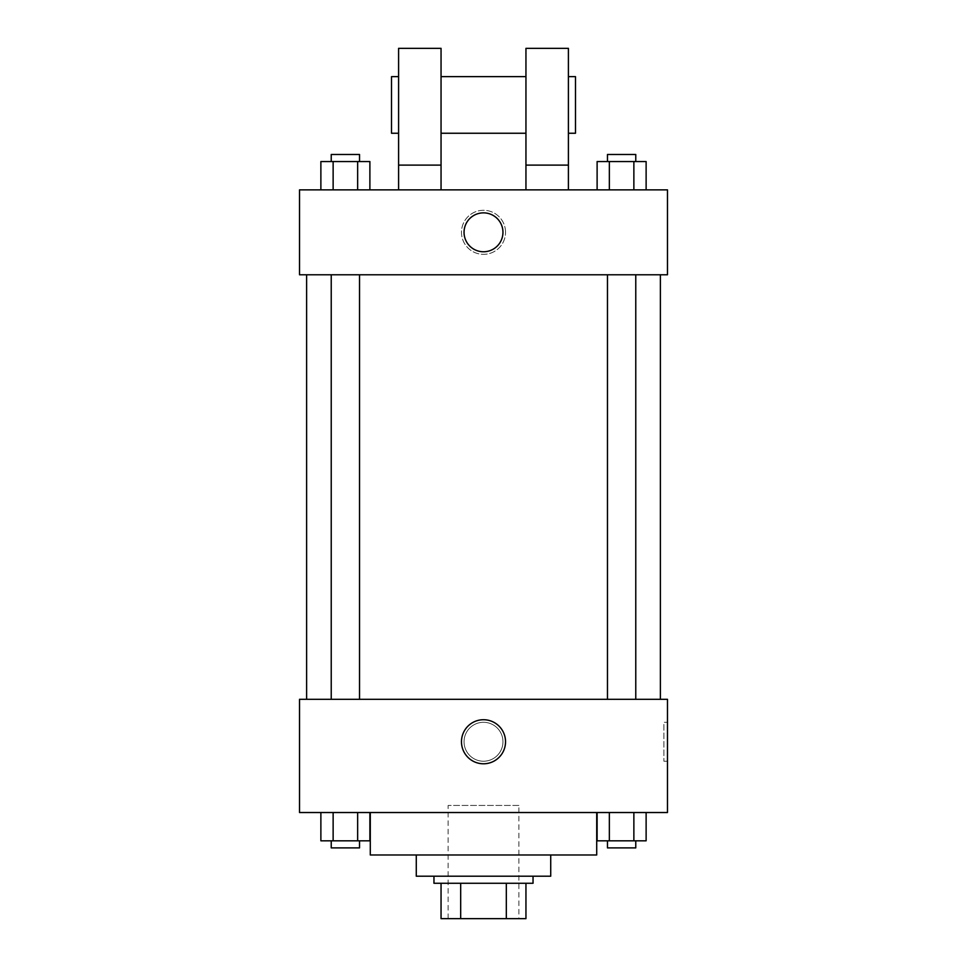 <?xml version="1.0" encoding="UTF-8"?>
<svg xmlns="http://www.w3.org/2000/svg" width="967" height="967" viewBox="0 0 967 967"><rect width="100%" height="100%" fill="white"/><g stroke="black" fill="none" stroke-linecap="round" stroke-linejoin="round"><path stroke-width="0.73" stroke-dasharray="4.83 3.63" d="M518.88 805.438L448.12 805.438L518.88 805.438L518.88 918.65L448.12 918.65L518.88 918.65M460.679 918.65L441.049 918.65L441.049 883.27L460.679 883.27L460.679 918.65L525.951 918.65M506.321 883.27L460.679 883.27L506.321 883.27L506.321 918.65M460.679 883.27L441.049 883.27M433.965 883.27L533.035 883.27M416.281 876.199L550.719 876.199M370.288 854.973L596.712 854.973M483.5 812.522L370.288 812.522L483.5 812.522M320.875 812.522L320.875 840.819L333.132 840.819L320.875 840.819L333.132 840.819L333.132 812.522L357.645 812.522L320.875 812.522L369.89 812.522L333.132 812.522L333.132 840.819L369.89 840.819L357.645 840.819L369.89 840.819L369.89 812.522L357.645 812.522L369.89 812.522L357.645 812.522L357.645 840.819L333.132 840.819L357.645 840.819L357.645 812.522L369.89 812.522L333.132 812.522L369.89 812.522M299.528 812.522L667.472 812.522L667.472 699.31L299.528 699.31L299.528 812.522M597.11 812.522L597.11 840.819L609.355 840.819L597.11 840.819L609.355 840.819L609.355 812.522L633.868 812.522L597.11 812.522L646.125 812.522L609.355 812.522L609.355 840.819L646.125 840.819L633.868 840.819L646.125 840.819L646.125 812.522L633.868 812.522L646.125 812.522L633.868 812.522L633.868 840.819L609.355 840.819L633.868 840.819L633.868 812.522L646.125 812.522L609.355 812.522L646.125 812.522M502.961 741.762A19.461 19.461 0 0 0 473.77 724.912A19.461 19.461 0 0 0 473.77 758.611A19.461 19.461 0 0 0 502.961 741.762A19.461 19.461 0 0 0 473.77 724.912A19.461 19.461 0 0 0 473.77 758.611A19.461 19.461 0 0 0 502.961 741.762M660.388 699.31L306.612 699.31L660.388 699.31M359.531 699.31L331.234 699.31L359.531 699.31L331.234 699.31L359.531 699.31L359.531 274.773L331.234 274.773L359.531 274.773M635.766 699.31L607.469 699.31L635.766 699.31L607.469 699.31L635.766 699.31L635.766 274.773L607.469 274.773L635.766 274.773M299.528 761.222L299.54 722.301L299.528 761.222M667.472 722.301L667.472 761.222L667.472 722.301L663.894 722.301L663.894 761.222L663.894 722.301M505.536 741.762A22.036 22.036 0 0 1 472.488 760.836A22.036 22.036 0 0 1 472.488 722.675A22.036 22.036 0 0 1 505.536 741.762M660.388 274.773L306.612 274.773L660.388 274.773M299.528 274.773L667.472 274.773L667.472 189.858L299.528 189.858L299.528 274.773M505.536 232.322A22.036 22.036 0 0 0 472.488 213.236A22.036 22.036 0 0 0 472.488 251.396A22.036 22.036 0 0 0 505.536 232.322A22.036 22.036 0 0 1 472.488 251.396A22.036 22.036 0 0 1 472.488 213.236A22.036 22.036 0 0 1 505.536 232.322M299.528 232.322L299.528 212.861L299.54 232.322M483.5 212.861A19.461 19.461 0 0 0 466.65 242.04A19.461 19.461 0 0 0 500.35 242.04A19.461 19.461 0 0 0 483.5 212.861M667.472 232.322L667.472 212.861L667.46 232.322M369.89 189.858L320.875 189.858L369.89 189.858L320.875 189.858L369.89 189.858L333.132 189.858L369.89 189.858L369.89 161.562L357.645 161.562L369.89 161.562L357.645 161.562L357.645 189.858L320.875 189.858L357.645 189.858L357.645 161.562L333.132 161.562L357.645 161.562L357.645 189.858M646.125 189.858L597.11 189.858L646.125 189.858L597.11 189.858L646.125 189.858L609.355 189.858L646.125 189.858L646.125 161.562L633.868 161.562L646.125 161.562L633.868 161.562L633.868 189.858L597.11 189.858L633.868 189.858L633.868 161.562L609.355 161.562L633.868 161.562L633.868 189.858M398.597 189.858L441.049 189.858L441.049 48.35L398.597 48.35L398.597 189.858L441.049 189.858M525.951 189.858L568.403 189.858L525.951 189.858L525.951 165.103L568.403 165.103L568.403 189.858M441.049 133.253L441.049 76.647L441.049 133.253M525.951 133.253L525.951 76.647L525.951 133.253M568.403 165.103L568.403 48.35L525.951 48.35L525.951 165.103M568.403 104.956L568.403 76.647L568.403 104.956M575.486 76.647L575.486 133.253M398.597 76.647L398.597 133.253L398.597 76.647M391.514 133.253L391.514 76.647M398.597 165.103L441.049 165.103M635.766 840.819L607.469 840.819L635.766 840.819L607.469 840.819L635.766 840.819L635.766 847.89L607.469 847.89L635.766 847.89L607.469 847.89L607.469 840.819M359.531 840.819L331.234 840.819L359.531 840.819L331.234 840.819L359.531 840.819L359.531 847.89L331.234 847.89L359.531 847.89L331.234 847.89L331.234 840.819M633.868 812.522L633.868 840.819M609.355 812.522L609.355 840.819M357.645 812.522L357.645 840.819M333.132 812.522L333.132 840.819M597.11 189.858L597.11 161.562L609.355 161.562L609.355 189.858L597.11 189.858L609.355 189.858L609.355 161.562L597.11 161.562L633.868 161.562M635.766 161.562L607.469 161.562L635.766 161.562L607.469 161.562L635.766 161.562L635.766 154.478L607.469 154.478L635.766 154.478L607.469 154.478L607.469 161.562M320.875 189.858L320.875 161.562L333.132 161.562L333.132 189.858L320.875 189.858L333.132 189.858L333.132 161.562L320.875 161.562L357.645 161.562M359.531 161.562L331.234 161.562L359.531 161.562L331.234 161.562L359.531 161.562L359.531 154.478L331.234 154.478L359.531 154.478L331.234 154.478L331.234 161.562M609.355 161.562L609.355 189.858M333.132 161.562L333.132 189.858M448.12 918.65L448.12 805.438M663.894 761.222L667.472 761.222M331.234 274.773L331.234 699.31M607.469 274.773L607.469 699.31"/><path stroke-width="1.45" d="M506.321 883.27L506.321 918.65L441.049 918.65L441.049 883.27M506.321 918.65L525.951 918.65L525.951 883.27L525.951 918.65M533.035 876.199L533.035 883.27L433.965 883.27L433.965 876.199M460.679 883.27L460.679 918.65M550.719 854.973L550.719 876.199L416.281 876.199L416.281 854.973M596.712 812.522L596.712 854.973L370.288 854.973L370.288 812.522M667.472 812.522L299.528 812.522L299.528 699.31L667.472 699.31L667.472 812.522M505.536 741.762A22.036 22.036 0 0 1 472.488 760.836A22.036 22.036 0 0 1 472.488 722.675A22.036 22.036 0 0 1 505.536 741.762M660.388 274.773L660.388 699.31M607.469 699.31L607.469 274.773M359.531 274.773L359.531 699.31M667.472 274.773L299.528 274.773L299.528 189.858L667.472 189.858L667.472 274.773M483.5 212.861A19.461 19.461 0 0 1 500.35 242.04A19.461 19.461 0 0 1 466.65 242.04A19.461 19.461 0 0 1 483.5 212.861M398.597 189.858L398.597 48.35L441.049 48.35L441.049 189.858M441.049 133.253L525.951 133.253M525.951 189.858L525.951 48.35L568.403 48.35L568.403 189.858M568.403 133.253L575.486 133.253L575.486 76.647L568.403 76.647M398.597 76.647L391.514 76.647L391.514 133.253L398.597 133.253M398.597 165.103L441.049 165.103M525.951 165.103L568.403 165.103M646.125 812.522L646.125 840.819L597.11 840.819L597.11 812.522M633.868 812.522L633.868 840.819M609.355 812.522L609.355 840.819M635.766 840.819L635.766 847.89L607.469 847.89L607.469 840.819M369.89 812.522L369.89 840.819L320.875 840.819L320.875 812.522M357.645 812.522L357.645 840.819M333.132 812.522L333.132 840.819M359.531 840.819L359.531 847.89L331.234 847.89L331.234 840.819M646.125 189.858L646.125 161.562L597.11 161.562L597.11 189.858M633.868 161.562L633.868 189.858M609.355 161.562L609.355 189.858M607.469 161.562L607.469 154.478L635.766 154.478L635.766 161.562M369.89 189.858L369.89 161.562L320.875 161.562L320.875 189.858M357.645 161.562L357.645 189.858M333.132 161.562L333.132 189.858M331.234 161.562L331.234 154.478L359.531 154.478L359.531 161.562M306.612 274.773L306.612 699.31M635.766 699.31L635.766 274.773M331.234 274.773L331.234 699.31M441.049 76.647L525.951 76.647"/></g></svg>
